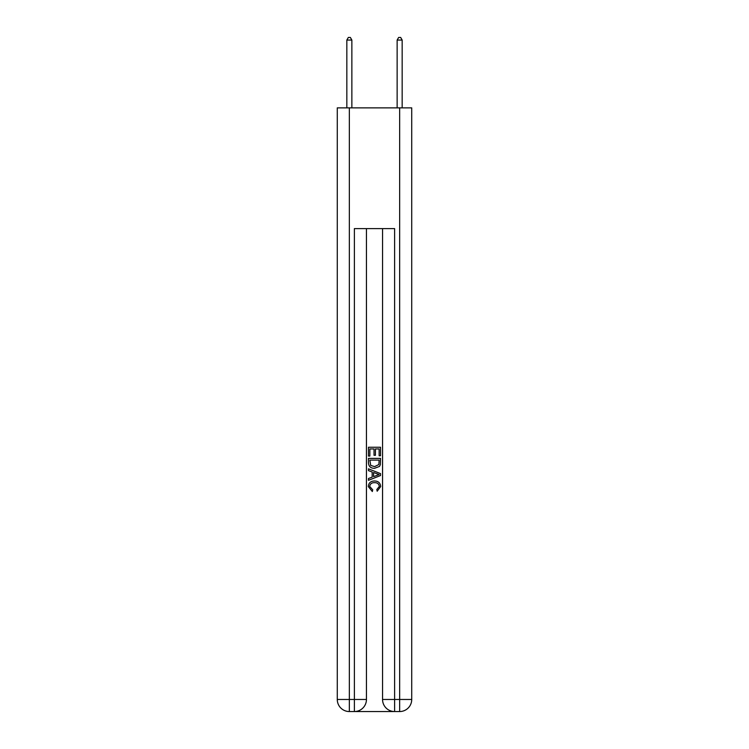 <?xml version="1.0" encoding="UTF-8"?>
<svg xmlns="http://www.w3.org/2000/svg" width="749" height="749" viewBox="0 0 749 749"><rect width="100%" height="100%" fill="white"/><g stroke="black" fill="none" stroke-linecap="round" stroke-linejoin="round"><path stroke-width="1.12" d="M355.279 711.55L393.721 711.55M349.343 107.875L349.343 699.472L337.275 699.472L337.275 107.875L411.725 107.875L411.725 699.472L399.657 699.472L399.657 107.875M382.552 228.614L382.552 699.472A12.078 12.078 0 0 0 394.62 711.55L394.62 699.472L382.552 699.472A12.078 12.078 0 0 0 394.62 711.55L399.657 711.55L399.657 699.472L394.62 699.472L394.62 228.614L354.38 228.614L354.38 699.472L349.343 699.472L349.343 711.55L354.38 711.55A12.078 12.078 0 0 0 366.448 699.472L354.38 699.472L354.38 711.55A12.078 12.078 0 0 0 366.448 699.472L366.448 228.614M399.657 711.55A12.078 12.078 0 0 0 411.725 699.472A12.078 12.078 0 0 1 399.657 711.55M337.275 699.472A12.078 12.078 0 0 0 349.343 711.55A12.078 12.078 0 0 1 337.275 699.472M368.461 456.075L368.461 447.247L380.539 447.247L380.539 455.767L379.144 455.767L379.144 448.951L375.427 448.951L375.427 455.298L374.032 455.298L374.032 448.951L369.856 448.951L369.856 456.075L368.461 456.075M368.461 462.723L368.461 458.397L380.539 458.397L380.361 464.661L379.5 466.412L374.566 468.303C370.708 468.322 368.667 466.458 368.461 462.723M369.856 460.101L370.708 465.438L374.594 466.599L378.891 464.539L379.144 460.101L369.856 460.101M368.461 470.625L368.461 468.818L380.539 473.611L380.539 475.531L368.461 480.324L368.461 478.517L372.178 477.141L372.178 472.001L368.461 470.625M376.916 473.743L373.573 472.507L373.573 476.626L379.144 474.566L376.916 473.743M369.697 486.429L372.721 489.818L372.328 491.522L368.311 486.588C368.63 482.88 370.727 481.017 374.594 480.998C378.301 481.073 380.333 482.927 380.689 486.56L377.178 491.213L376.813 489.509L379.303 486.476C378.938 483.863 377.374 482.609 374.594 482.693C371.776 482.553 370.137 483.798 369.697 486.429M351.861 107.875L351.861 40.062L346.834 40.062L346.834 107.875M346.834 40.062L348.341 37.45L350.354 37.45L351.861 40.062M402.166 107.875L402.166 40.062L397.139 40.062L397.139 107.875M397.139 40.062L398.646 37.45L400.659 37.45L402.166 40.062"/></g></svg>
